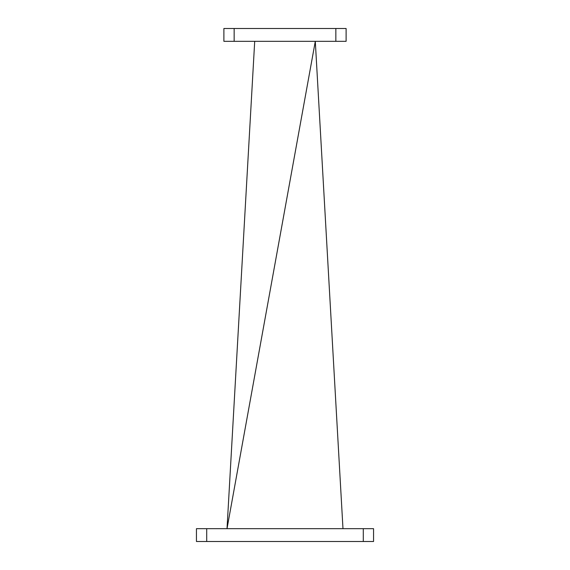 <?xml version="1.0" encoding="UTF-8"?>
<svg xmlns="http://www.w3.org/2000/svg" width="570" height="570" viewBox="0 0 570 570"><rect width="100%" height="100%" fill="white"/><g stroke="black" fill="none" stroke-linecap="round" stroke-linejoin="round"><path stroke-width="0.85" d="M234.149 28.5L234.149 41.325L223.889 41.325L223.889 28.5L346.111 28.5L346.111 41.325L335.851 41.325L335.851 28.5M234.149 41.325L335.851 41.325M229.624 528.675L273.857 528.675M342.983 528.675L315.296 41.325L227.017 528.675L254.705 41.325M363.297 541.5L363.297 528.675L373.557 528.675L373.557 541.5L196.443 541.5L196.443 528.675L206.703 528.675L206.703 541.5M363.297 528.675L206.703 528.675"/></g></svg>
